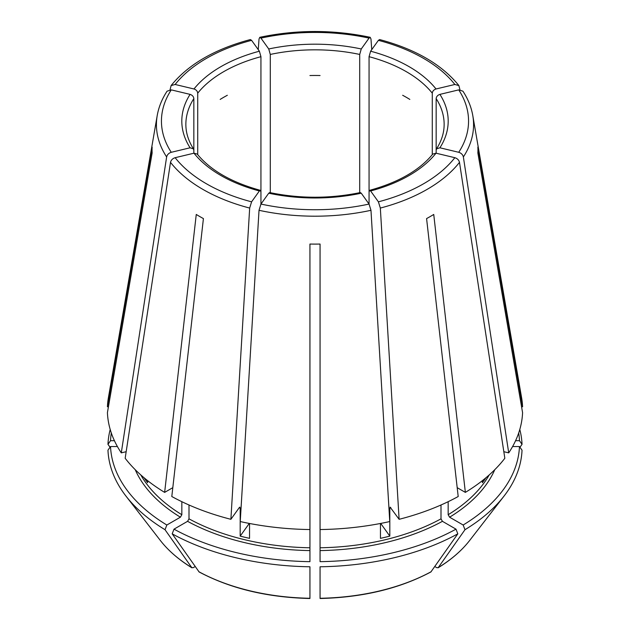 <?xml version="1.0" encoding="UTF-8"?>
<svg xmlns="http://www.w3.org/2000/svg" width="630" height="630" viewBox="0 0 630 630"><rect width="100%" height="100%" fill="white"/><g stroke="black" fill="none" stroke-linecap="round" stroke-linejoin="round"><path stroke-width="0.94" d="M251.591 40.344A153.555 88.657 0 0 0 175.148 84.475L193.977 88.98C196.213 89.743 197.458 91.145 197.718 93.177A129.142 74.561 180 0 1 260.938 56.684L259.387 51.211L251.591 40.344L250.409 39.596M171.273 89.877A153.555 88.657 0 0 0 171.273 152.295L190.095 147.79A133.19 76.899 180 0 1 190.095 94.382L171.273 89.877L167.1 91.177M190.095 94.382C192.331 95.146 193.583 96.547 193.843 98.579L193.843 150.2L193.434 148.861L190.095 147.79M360.336 192.607L361.258 193.197A133.19 76.899 180 0 1 268.742 193.197L260.946 204.065L260.938 192.103L260.332 190.378L259.387 190.961A133.19 76.899 180 0 1 193.977 153.192L197.166 154.074M268.742 193.197L269.664 192.607M110.203 429.479A207.097 119.566 0 0 0 107.966 444.323L110.037 447.253M432.834 154.074L436.023 153.192A133.19 76.899 180 0 1 370.613 190.961L369.668 190.378L369.062 192.103L369.062 56.684A129.142 74.561 180 0 1 432.282 93.177C432.542 91.145 433.786 89.743 436.023 88.98L454.852 84.475L458.876 85.578L459.955 89.743M135.237 469.704A185.354 107.013 0 0 0 180.4 517.191L166.84 525.018A204.53 118.086 0 0 1 110.534 446.544L117.401 446.544M436.157 98.579C436.417 96.547 437.669 95.146 439.905 94.382A133.19 76.899 180 0 1 439.905 147.79L436.566 148.861L436.157 150.2L436.157 98.579A129.142 74.561 180 0 1 444.142 124.394C444.15 132.686 441.614 140.837 436.527 148.853M187.567 521.325A185.354 107.013 0 0 0 309.936 550.588L309.936 561.661A204.53 118.086 0 0 1 174.006 529.153L187.567 521.325L189 518.844L189 504.992M454.852 84.475A153.555 88.657 0 0 0 378.409 40.344L370.613 51.211L369.062 56.684M320.064 550.588A185.354 107.013 0 0 0 442.433 521.325L455.994 529.153A204.53 118.086 0 0 1 320.064 561.661L320.064 529.554A207.64 119.881 0 0 0 389.757 521.553L370.975 210.302L369.054 204.065L369.062 192.103M442.433 521.325L441 518.844L441 504.992M457.191 487.667L465.357 492.384L433.739 214.452A162.942 94.075 180 0 1 426.581 218.586L458.199 496.519A207.64 119.881 0 0 1 399.113 519.309L390.12 507.134M455.994 529.153L457.813 533.838L430.888 571.961C399.483 588.64 362.541 597.484 320.072 598.5M193.977 153.192L175.148 157.697C172.636 158.492 171.084 160.052 170.51 162.359L125.165 458.27A207.64 119.881 0 0 0 164.643 492.384L172.809 487.667M144.105 477.8A183.33 105.848 0 0 0 147.625 482.674L147.625 480.659M402.664 95.28A129.142 74.561 180 0 1 409.831 99.414M361.258 193.197L369.054 204.065A153.555 88.657 0 0 1 260.946 204.065L259.024 210.302L240.243 521.553A207.64 119.881 0 0 0 309.936 529.554L309.936 244.054A162.942 94.075 180 0 0 320.064 244.054L320.064 529.554M249.291 523.428L240.188 536.114A183.33 105.848 0 0 0 249.551 538.351L249.551 523.475M309.936 75.529A129.142 74.561 180 0 1 320.064 75.529M380.709 523.428L389.812 536.114A183.33 105.848 0 0 1 380.449 538.351L380.449 523.475M220.169 99.414A129.142 74.561 180 0 1 227.335 95.28M439.905 147.79L458.727 152.295C461.247 153.09 462.79 154.649 463.365 156.957L508.717 452.868L503.835 451.702M436.157 153.224L436.157 150.2M482.375 480.659L482.375 482.674A183.33 105.848 0 0 0 485.895 477.8M121.283 452.868A207.64 119.881 0 0 1 107.423 412.634L152.137 152.956A162.942 94.075 180 0 1 152.137 147.105L107.423 406.783A207.64 119.881 0 0 1 108.391 397.798L157.216 115.542A158.571 91.547 0 0 0 166.635 156.957L121.283 452.868L126.165 451.702M110.534 446.544L107.966 450.174A207.097 119.566 0 0 0 125.945 496.062A207.097 119.566 0 0 0 165.021 529.704L191.914 567.811C178.77 559.739 168.234 550.612 160.303 540.414A169.462 97.839 0 0 0 191.646 567.559L193.197 567.693L195.19 566.543M432.282 154.689L432.282 93.177M180.4 517.191L181.834 514.71L181.834 501.693M166.84 525.018L165.021 529.704M259.387 190.961L251.591 201.828L249.669 208.065L230.887 519.309A207.64 119.881 0 0 1 171.801 496.519L203.419 218.586A162.942 94.075 180 0 1 196.261 214.452L164.643 492.384M378.409 40.344L379.591 39.596M270.294 192.693L270.294 54.44A129.142 74.561 180 0 1 359.706 54.44L359.706 192.693M268.742 48.975A133.19 76.899 180 0 1 361.258 48.975L369.054 38.107A153.555 88.657 0 0 0 260.946 38.107L268.742 48.975L270.294 54.44M260.946 38.107L259.788 37.351L259.024 38.989L258.253 49.628M309.936 550.588L309.936 529.554M174.006 529.153L172.187 533.838A207.097 119.566 0 0 0 309.936 566.779L309.936 598.035M512.599 446.544L519.466 446.544A204.53 118.086 0 0 1 463.16 525.018L449.599 517.191L448.166 514.71L448.166 501.693M519.797 429.479A207.097 119.566 0 0 1 522.034 444.323L519.466 440.693A204.53 118.086 0 0 0 518.695 432.967M389.812 536.114L389.812 507.993A183.33 105.848 0 0 0 390.813 507.733M240.188 536.114L240.188 507.993L239.416 507.426L239.88 507.134M172.187 533.838L199.112 571.961C230.517 588.64 267.459 597.484 309.928 598.5M320.064 598.035L320.064 566.779A207.097 119.566 0 0 0 457.813 533.838M463.16 525.018L464.979 529.704A207.097 119.566 0 0 0 504.055 496.062A207.097 119.566 0 0 0 522.034 450.174L519.466 446.544M464.979 529.704L438.086 567.811C451.23 559.739 461.766 550.612 469.697 540.414L504.055 496.062M469.697 540.414A169.462 97.839 0 0 1 438.354 567.559L436.803 567.693L434.81 566.543M522.034 444.323L519.963 447.253M230.887 519.309L239.416 507.426M111.305 432.967A204.53 118.086 0 0 0 110.534 440.693L114.416 440.693M110.534 440.693L107.966 444.323M108.431 406.783L107.423 406.783M465.357 492.384A207.64 119.881 0 0 0 504.835 458.27L459.49 162.359C458.916 160.052 457.364 158.492 454.852 157.697L436.023 153.192M508.717 452.868A207.64 119.881 0 0 0 522.577 412.634L477.863 152.956A162.942 94.075 180 0 0 477.863 147.105L522.577 406.783A207.64 119.881 0 0 0 521.609 397.798L472.784 115.542C471.303 107.1 468.019 98.973 462.924 91.177M390.584 507.426L389.812 507.993M519.466 440.693L515.584 440.693M521.569 406.783L522.577 406.783M193.843 153.224L193.843 150.2M197.718 154.689L197.718 93.177M260.938 192.103L260.938 56.684M361.258 48.975L359.706 54.44M370.613 190.961L378.409 201.828L380.331 208.065L399.113 519.309M439.905 94.382L458.727 89.877L462.9 91.177M369.054 38.107L370.212 37.351L370.975 38.989L371.747 49.628M171.273 152.295C168.753 153.09 167.21 154.649 166.635 156.957M175.148 84.475L171.124 85.578L170.045 89.743M193.977 88.98A133.19 76.899 180 0 1 259.387 51.211M193.473 148.853C188.386 140.837 185.85 132.686 185.858 124.394A129.142 74.561 180 0 1 193.843 98.579M370.613 51.211A133.19 76.899 180 0 1 436.023 88.98M320.064 547.769A183.33 105.848 0 0 0 441 518.844M448.166 514.71A183.33 105.848 0 0 0 489.203 474.949M140.797 474.949A183.33 105.848 0 0 0 181.834 514.71M189 518.844A183.33 105.848 0 0 0 309.936 547.769M239.187 507.733A183.33 105.848 0 0 0 240.188 507.993M198.804 571.693A169.462 97.839 0 0 0 309.936 598.272M320.064 598.272A169.462 97.839 0 0 0 431.196 571.693M449.599 517.191A185.354 107.013 0 0 0 494.763 469.704M170.51 162.359A158.571 91.547 0 0 0 249.669 208.065M175.148 157.697A153.555 88.657 0 0 0 251.591 201.828M259.024 210.302A158.571 91.547 0 0 0 370.975 210.302M380.331 208.065A158.571 91.547 0 0 0 459.49 162.359M378.409 201.828A153.555 88.657 0 0 0 454.852 157.697M463.365 156.957A158.571 91.547 0 0 0 472.784 115.542M458.727 152.295A153.555 88.657 0 0 0 458.727 89.877M197.182 154.027C210.42 170.265 231.486 182.369 260.363 190.331M269.656 192.552C299.888 198.789 330.12 198.789 360.344 192.552M369.637 190.331C398.514 182.369 419.58 170.265 432.818 154.027M160.303 540.414L125.945 496.062M458.884 85.546C441.756 64.441 415.335 49.108 379.622 39.556M370.196 37.304C333.396 29.579 296.604 29.579 259.804 37.304M167.076 91.177C161.981 98.973 158.697 107.1 157.216 115.542M171.116 85.546C188.244 64.441 214.665 49.108 250.378 39.556"/></g></svg>

